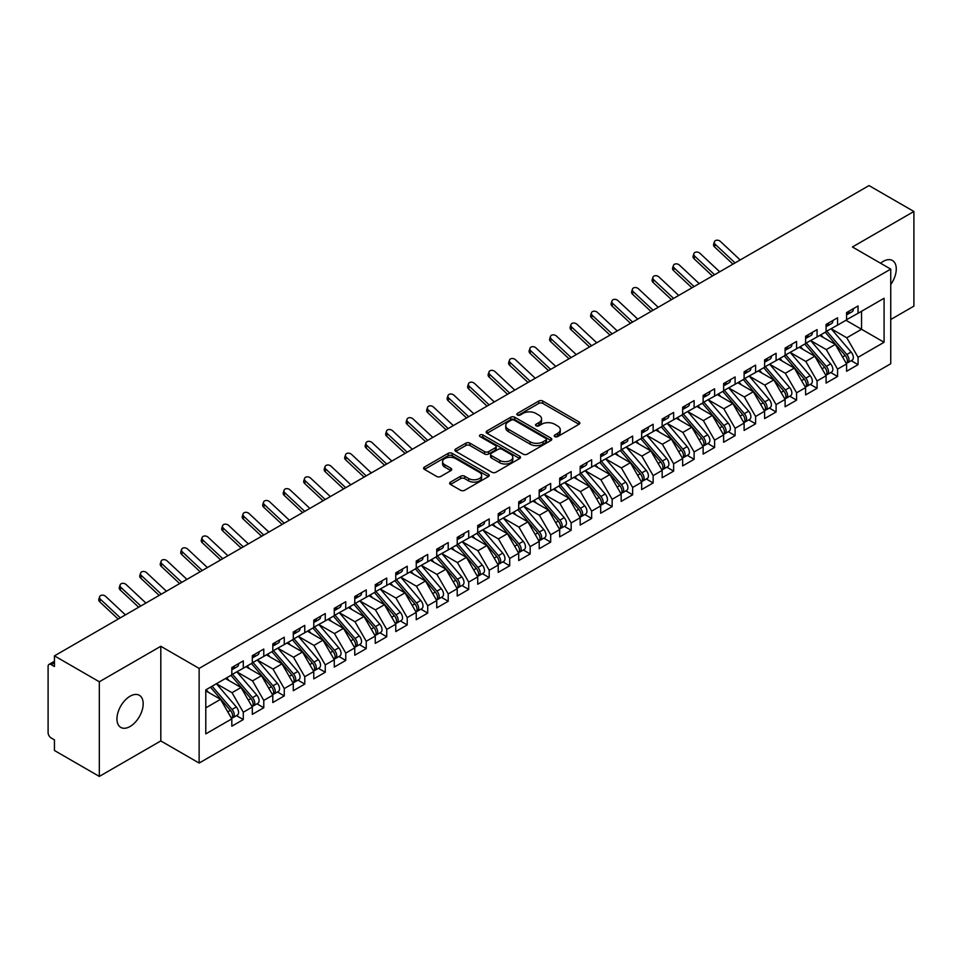 <?xml version="1.0" encoding="UTF-8"?>
<svg xmlns="http://www.w3.org/2000/svg" width="962" height="962" viewBox="0 0 962 962"><rect width="100%" height="100%" fill="white"/><g stroke="black" fill="none" stroke-linecap="round" stroke-linejoin="round"><path stroke-width="1.44" d="M554.833 436.604A1.996 1.154 0 0 0 557.647 436.604L579.016 424.266A2.85 1.647 0 0 0 579.845 423.112A2.85 1.647 0 0 0 579.016 421.945L542.808 401.046A2.85 1.647 0 0 0 538.792 401.046L517.412 413.383A1.996 1.154 0 0 0 516.834 414.189A1.996 1.154 0 0 0 517.412 415.007A1.996 1.154 0 0 0 520.238 415.007L523.003 413.407A9.103 5.255 0 0 1 535.87 413.407L538.888 415.151A9.103 5.255 0 0 1 541.558 418.867A9.103 5.255 0 0 1 538.888 422.583L536.123 424.182A1.996 1.154 0 0 0 535.545 425A1.996 1.154 0 0 0 536.123 425.805A1.996 1.154 0 0 0 538.936 425.805L541.702 424.206A9.103 5.255 0 0 1 554.581 424.206L557.599 425.95A9.103 5.255 0 0 1 560.257 429.665A9.103 5.255 0 0 1 557.599 433.381L554.833 434.98A1.996 1.154 0 0 0 554.244 435.798A1.996 1.154 0 0 0 554.833 436.604L554.833 434.98M130.074 726.49A18.543 10.714 120 0 0 142.184 710.148A18.543 10.714 120 0 0 139.346 695.285A18.543 10.714 120 0 0 130.074 696.211A18.543 10.714 120 0 0 117.953 712.553A18.543 10.714 120 0 0 120.791 727.416A18.543 10.714 120 0 0 130.074 726.49M890.74 284.536A18.543 10.714 120 0 0 892.435 260.498A18.543 10.714 120 0 0 883.164 261.411A18.543 10.714 120 0 0 880.555 263.227M450.481 482.106A2.85 1.647 0 0 0 449.651 483.261A2.85 1.647 0 0 0 450.481 484.427L460.642 490.283A2.85 1.647 0 0 0 464.67 490.283L488.407 476.587A2.85 1.647 0 0 0 489.237 475.42A2.85 1.647 0 0 0 488.407 474.266L452.2 453.355A2.85 1.647 0 0 0 448.172 453.355L424.434 467.063A2.85 1.647 0 0 0 423.605 468.229A2.85 1.647 0 0 0 424.434 469.384L436.712 476.467A2.85 1.647 0 0 0 440.728 476.467L450.889 470.61A2.85 1.647 0 0 0 451.719 469.444A2.85 1.647 0 0 0 450.889 468.278L444.805 464.766A7.612 4.389 0 0 1 442.58 461.664A7.612 4.389 0 0 1 447.27 457.599A7.612 4.389 0 0 1 455.567 458.561L479.401 472.318A7.612 4.389 0 0 1 481.625 475.42A7.612 4.389 0 0 1 476.936 479.485A7.612 4.389 0 0 1 468.638 478.535L464.67 476.238A2.85 1.647 0 0 0 460.642 476.238L450.481 482.106L450.481 484.427M890.74 319.504L913.9 306.132L913.9 211.484L869.023 185.582L54.449 655.868L54.449 666.51L51.178 664.622A4.353 2.513 -120 0 0 49.002 664.405A4.353 2.513 -120 0 0 48.1 666.389L48.1 732.647A4.353 2.513 -120 0 0 51.178 737.974L54.449 739.862L54.449 750.516L99.326 776.418L160.81 740.932L199.134 763.058L199.134 668.41L160.81 646.284L99.326 681.769L54.449 655.868M913.9 211.484L852.428 246.981L890.74 269.107L199.134 668.41M523.196 454.172A2.85 1.647 0 0 0 527.224 454.172L550.961 440.464A2.85 1.647 0 0 0 551.791 439.309A2.85 1.647 0 0 0 550.961 438.143L514.754 417.243A2.85 1.647 0 0 0 510.726 417.243L486.988 430.952A2.85 1.647 0 0 0 486.159 432.106A2.85 1.647 0 0 0 486.988 433.273L523.196 454.172M480.856 437.037A1.996 1.154 0 0 1 482.876 437.325L482.876 434.956L519.684 456.204A2.85 1.647 0 0 1 520.514 457.371A2.85 1.647 0 0 1 519.684 458.525L495.947 472.234A2.85 1.647 0 0 1 491.919 472.234L455.711 451.322L455.711 449.001A2.85 1.647 0 0 0 454.882 450.168A2.85 1.647 0 0 0 455.711 451.322M455.711 449.001L465.873 443.145A2.85 1.647 0 0 1 469.901 443.145L484.583 451.623A2.85 1.647 0 0 0 488.6 451.623L495.346 447.727A2.85 1.647 0 0 0 496.176 446.56A2.85 1.647 0 0 0 495.346 445.406L480.05 436.58A1.996 1.154 0 0 1 479.473 435.762A1.996 1.154 0 0 1 480.699 434.704A1.996 1.154 0 0 1 482.876 434.956M199.134 763.058L890.74 363.756L890.74 269.107M845.971 320.274L884.078 342.28L884.078 298.268L858.056 313.299L858.056 305.952L846.584 312.578L846.584 319.913L837.565 325.12L837.565 317.785L826.093 324.41L826.093 331.746L817.075 336.953L817.075 329.617L805.603 336.243L805.603 343.578L796.584 348.785L796.584 341.45L785.1 348.076L785.1 355.411L776.093 360.618L776.093 353.282L764.61 359.908L764.61 367.243L755.603 372.45L755.603 365.115L744.119 371.741L744.119 379.076L735.1 384.283L735.1 376.948L723.628 383.573L723.628 390.909L714.61 396.116L714.61 388.78L703.138 395.406L703.138 402.741L694.119 407.948L694.119 400.613L682.647 407.227L682.647 414.574L673.628 419.769L673.628 412.433L662.157 419.059L662.157 426.394L653.138 431.601L653.138 424.266L641.654 430.892L641.654 438.227L632.647 443.434L632.647 436.099L621.163 442.724L621.163 450.06L612.157 455.267L612.157 447.931L600.673 454.557L600.673 461.892L591.654 467.099L591.654 459.764L580.182 466.39L580.182 473.725L571.163 478.932L571.163 471.596L559.692 478.222L559.692 485.557L550.673 490.764L550.673 483.429L539.201 490.055L539.201 497.39L530.182 502.597L530.182 495.262L518.71 501.887L518.71 509.223L509.692 514.417L509.692 507.082L498.208 513.708L498.208 521.043L489.201 526.25L489.201 518.915L477.717 525.541L477.717 532.876L468.71 538.083L468.71 530.747L457.227 537.373L457.227 544.708L448.208 549.915L448.208 542.58L436.736 549.206L436.736 556.541L427.717 561.748L427.717 554.413L416.245 561.038L416.245 568.374L407.227 573.58L407.227 566.245L395.755 572.871L395.755 580.206L386.736 585.413L386.736 578.078L375.264 584.704L375.264 592.039L366.245 597.246L366.245 589.91L354.762 596.536L354.762 603.871L345.755 609.066L345.755 601.731L334.271 608.357L334.271 615.692L325.264 620.899L325.264 613.564L313.78 620.189L313.78 627.525L304.762 632.731L304.762 625.396L293.29 632.022L293.29 639.357L284.271 644.564L284.271 637.229L272.799 643.855L272.799 651.19L263.78 656.397L263.78 649.061L252.309 655.687L252.309 663.022L243.29 668.229L243.29 660.894L231.818 667.52L231.818 674.855L205.784 689.874L205.784 733.886L231.818 718.867L220.538 699.338L205.784 690.824M884.078 342.28L858.056 357.311L846.788 337.782L831.216 328.788M851.25 360.714L858.056 364.646L858.056 357.311M858.056 364.646L846.584 371.272L846.584 363.937L837.565 369.131L826.298 349.615L810.726 340.62M830.759 372.534L837.565 376.467L837.565 369.131M837.565 376.467L826.093 383.092L826.093 375.757L817.075 380.964L805.807 361.447L790.223 352.453L810.124 375.685L805.819 378.174A5.796 3.343 60 0 1 808.056 383.682A5.796 3.343 60 0 1 806.853 386.339A5.796 3.343 60 0 1 805.915 386.604M810.269 384.367L817.075 388.299L817.075 380.964M817.075 388.299L805.603 394.925L805.603 387.59L796.584 392.797L785.317 373.28L769.732 364.285L789.634 387.518L785.329 390.007A5.796 3.343 60 0 1 787.565 395.514A5.796 3.343 60 0 1 786.363 398.172A5.796 3.343 60 0 1 785.425 398.436M789.766 396.2L796.584 400.132L796.584 392.797M796.584 400.132L785.1 406.758L785.1 399.422L776.093 404.629L764.814 385.113L749.242 376.118L769.143 399.35L764.838 401.839A5.796 3.343 60 0 1 767.075 407.347A5.796 3.343 60 0 1 765.872 410.004A5.796 3.343 60 0 1 764.934 410.269M769.275 408.032L776.093 411.964L776.093 404.629M776.093 411.964L764.61 418.59L764.61 411.255L755.603 416.462L744.323 396.945L728.751 387.951M748.785 419.865L755.603 423.797L755.603 416.462M755.603 423.797L744.119 430.423L744.119 423.088L735.1 428.294L723.833 408.766L708.26 399.783M728.294 431.697L735.1 435.63L735.1 428.294M735.1 435.63L723.628 442.255L723.628 434.92L714.61 440.127L703.342 420.598L687.77 411.616L707.659 434.848L703.354 437.325A5.796 3.343 60 0 1 705.591 442.845A5.796 3.343 60 0 1 704.4 445.49A5.796 3.343 60 0 1 703.462 445.767M707.804 443.53L714.61 447.462L714.61 440.127M714.61 447.462L703.138 454.088L703.138 446.753L694.119 451.96L682.852 432.431L667.279 423.436L687.169 446.681L682.864 449.158A5.796 3.343 60 0 1 685.1 454.665A5.796 3.343 60 0 1 683.898 457.323A5.796 3.343 60 0 1 682.96 457.587M687.313 455.363L694.119 459.295L694.119 451.96M694.119 459.295L682.647 465.921L682.647 458.585L673.628 463.78L662.361 444.264L646.777 435.269M666.822 467.183L673.628 471.115L673.628 463.78M673.628 471.115L662.157 477.741L662.157 470.406L653.138 475.613L641.87 456.096L626.286 447.102L646.187 470.346L641.882 472.823A5.796 3.343 60 0 1 644.119 478.33A5.796 3.343 60 0 1 642.917 480.988A5.796 3.343 60 0 1 641.979 481.253M646.32 479.016L653.138 482.948L653.138 475.613M653.138 482.948L641.654 489.574L641.654 482.239L632.647 487.445L621.368 467.929L605.795 458.934M625.829 490.848L632.647 494.781L632.647 487.445M632.647 494.781L621.163 501.406L621.163 494.071L612.157 499.278L600.877 479.761L585.305 470.767M605.338 502.681L612.157 506.613L612.157 499.278M612.157 506.613L600.673 513.239L600.673 505.904L591.654 511.111L580.387 491.594L564.814 482.599L584.704 505.832L580.399 508.321A5.796 3.343 60 0 1 582.647 513.828A5.796 3.343 60 0 1 581.445 516.486A5.796 3.343 60 0 1 580.507 516.75M584.848 514.514L591.654 518.446L591.654 511.111M591.654 518.446L580.182 525.072L580.182 517.736L571.163 522.943L559.896 503.415L544.324 494.432M564.357 526.346L571.163 530.278L571.163 522.943M571.163 530.278L559.692 536.904L559.692 529.569L550.673 534.776L539.405 515.247L523.833 506.265L543.722 529.497L539.417 531.986A5.796 3.343 60 0 1 541.654 537.493A5.796 3.343 60 0 1 540.452 540.139A5.796 3.343 60 0 1 539.514 540.416M543.867 538.179L550.673 542.111L550.673 534.776M550.673 542.111L539.201 548.737L539.201 541.402L530.182 546.608L518.915 527.08L503.33 518.085L523.232 541.329L518.927 543.807A5.796 3.343 60 0 1 521.163 549.314A5.796 3.343 60 0 1 519.961 551.972A5.796 3.343 60 0 1 519.023 552.236M523.376 550.011L530.182 553.944L530.182 546.608M530.182 553.944L518.71 560.569L518.71 553.234L509.692 558.441L498.424 538.912L482.84 529.918M502.873 561.832L509.692 565.776L509.692 558.441M509.692 565.776L498.208 572.39L498.208 565.055L489.201 570.262L477.922 550.745L462.349 541.75M482.383 573.665L489.201 577.597L489.201 570.262M489.201 577.597L477.717 584.223L477.717 576.887L468.71 582.094L457.431 562.578L441.859 553.583L461.748 576.815L457.455 579.304A5.796 3.343 60 0 1 459.692 584.812A5.796 3.343 60 0 1 458.489 587.469A5.796 3.343 60 0 1 457.551 587.734M461.892 585.497L468.71 589.429L468.71 582.094M468.71 589.429L457.227 596.055L457.227 588.72L448.208 593.927L436.94 574.41L421.368 565.415L441.257 588.648L436.952 591.137A5.796 3.343 60 0 1 439.201 596.644A5.796 3.343 60 0 1 437.999 599.302A5.796 3.343 60 0 1 437.061 599.567M441.402 597.33L448.208 601.262L448.208 593.927M448.208 601.262L436.736 607.888L436.736 600.553L427.717 605.759L416.45 586.243L400.877 577.248L420.767 600.48L416.462 602.97A5.796 3.343 60 0 1 418.698 608.477A5.796 3.343 60 0 1 417.508 611.135A5.796 3.343 60 0 1 416.57 611.399M420.911 609.162L427.717 613.095L427.717 605.759M427.717 613.095L416.245 619.72L416.245 612.385L407.227 617.592L395.959 598.063L380.387 589.081M400.42 620.995L407.227 624.927L407.227 617.592M407.227 624.927L395.755 631.553L395.755 624.218L386.736 629.425L375.469 609.896L359.884 600.913M379.93 632.828L386.736 636.76L386.736 629.425M386.736 636.76L375.264 643.386L375.264 636.05L366.245 641.257L354.978 621.729L339.394 612.734M359.427 644.66L366.245 648.592L366.245 641.257M366.245 648.592L354.762 655.218L354.762 647.883L345.755 653.09L334.475 633.561L318.903 624.566L338.804 647.811L334.499 650.288A5.796 3.343 60 0 1 336.736 655.795A5.796 3.343 60 0 1 335.534 658.453A5.796 3.343 60 0 1 334.596 658.717M338.937 656.493L345.755 660.425L345.755 653.09M345.755 660.425L334.271 667.051L334.271 659.704L325.264 664.91L313.985 645.394L298.412 636.399L318.302 659.643L314.009 662.121A5.796 3.343 60 0 1 316.245 667.628A5.796 3.343 60 0 1 315.043 670.286A5.796 3.343 60 0 1 314.105 670.55M318.446 668.313L325.264 672.246L325.264 664.91M325.264 672.246L313.78 678.871L313.78 671.536L304.762 676.743L293.494 657.226L277.922 648.232M297.955 680.146L304.762 684.078L304.762 676.743M304.762 684.078L293.29 690.704L293.29 683.369L284.271 688.576L273.004 669.059L257.431 660.064M277.465 691.979L284.271 695.911L284.271 688.576M284.271 695.911L272.799 702.537L272.799 695.201L263.78 700.408L252.513 680.892L236.941 671.897M256.974 703.811L263.78 707.743L263.78 700.408M263.78 707.743L252.309 714.369L252.309 707.034L243.29 712.241L232.022 692.712L216.438 683.729M236.484 715.644L243.29 719.576L243.29 712.241M243.29 719.576L231.818 726.202L231.818 718.867M231.818 674.615L243.29 668.229M205.784 707.864L220.538 699.338M252.309 662.782L263.78 656.397M232.022 692.712L241.029 687.517L225.457 678.523M252.309 707.034L241.029 687.517M272.799 650.949L284.271 644.564M252.513 680.892L261.532 675.685L245.947 666.69M272.799 695.201L261.532 675.685M293.29 639.129L304.762 632.731M273.004 669.059L282.022 663.852L266.45 654.857M293.29 683.369L282.022 663.852M313.78 627.296L325.264 620.899M293.494 657.226L302.513 652.02L286.941 643.025M313.78 671.536L302.513 652.02M334.271 615.464L345.755 609.066M313.985 645.394L323.004 640.187L307.431 631.192M334.271 659.704L323.004 640.187M354.762 603.631L366.245 597.246M334.475 633.561L343.494 628.354L327.922 619.36M354.762 647.883L343.494 628.354M375.264 591.798L386.736 585.413M354.978 621.729L363.985 616.522L348.412 607.539M375.264 636.05L363.985 616.522M395.755 579.966L407.227 573.58M375.469 609.896L384.475 604.689L368.903 595.706M395.755 624.218L384.475 604.689M416.245 568.133L427.717 561.748M395.959 598.063L404.978 592.869L389.394 583.874M416.245 612.385L404.978 592.869M436.736 556.301L448.208 549.915M416.45 586.243L425.469 581.036L409.896 572.041M436.736 600.553L425.469 581.036M457.227 544.468L468.71 538.083M436.94 574.41L445.959 569.203L430.387 560.209M457.227 588.72L445.959 569.203M477.717 532.647L489.201 526.25M457.431 562.578L466.45 557.371L450.877 548.376M477.717 576.887L466.45 557.371M498.208 520.815L509.692 514.417M477.922 550.745L486.94 545.538L471.368 536.543M498.208 565.055L486.94 545.538M518.71 508.982L530.182 502.597M498.424 538.912L507.431 533.706L491.859 524.711M518.71 553.234L507.431 533.706M539.201 497.15L550.673 490.764M518.915 527.08L527.922 521.873L512.349 512.89M539.201 541.402L527.922 521.873M559.692 485.317L571.163 478.932M539.405 515.247L548.424 510.04L532.84 501.058M559.692 529.569L548.424 510.04M580.182 473.484L591.654 467.099M559.896 503.415L568.915 498.22L553.342 489.225M580.182 517.736L568.915 498.22M600.673 461.652L612.157 455.267M580.387 491.594L589.405 486.387L573.833 477.392M600.673 505.904L589.405 486.387M621.163 449.819L632.647 443.434M600.877 479.761L609.896 474.555L594.324 465.56M621.163 494.071L609.896 474.555M641.654 437.999L653.138 431.601M621.368 467.929L630.387 462.722L614.814 453.727M641.654 482.239L630.387 462.722M662.157 426.166L673.628 419.769M641.87 456.096L650.877 450.889L635.305 441.895M662.157 470.406L650.877 450.889M682.647 414.333L694.119 407.948M662.361 444.264L671.368 439.057L655.795 430.062M682.647 458.585L671.368 439.057M703.138 402.501L714.61 396.116M682.852 432.431L691.87 427.224L676.286 418.242M703.138 446.753L691.87 427.224M723.628 390.668L735.1 384.283M703.342 420.598L712.361 415.392L696.789 406.409M723.628 434.92L712.361 415.392M744.119 378.836L755.603 372.45M723.833 408.766L732.852 403.571L717.279 394.576M744.119 423.088L732.852 403.571M764.61 367.003L776.093 360.618M744.323 396.945L753.342 391.738L737.77 382.744M764.61 411.255L753.342 391.738M785.1 355.17L796.584 348.785M764.814 385.113L773.833 379.906L758.26 370.911M785.1 399.422L773.833 379.906M805.603 343.35L817.075 336.953M785.317 373.28L794.323 368.073L778.751 359.079M805.603 387.59L794.323 368.073M826.093 331.517L837.565 325.12M805.807 361.447L814.814 356.241L799.242 347.246M826.093 375.757L814.814 356.241M846.584 319.685L858.056 313.299M846.788 337.782L861.543 329.269L861.543 311.279L884.078 298.268M826.298 349.615L835.317 344.408L819.732 335.413M846.584 363.937L835.317 344.408M99.326 681.769L99.326 776.418M160.81 740.932L160.81 646.284M555.627 436.892L557.599 435.75A9.103 5.255 0 0 0 560.257 432.034L560.257 429.665M541.558 418.867L541.558 421.236A9.103 5.255 0 0 1 538.888 424.951L536.916 426.094M578.98 424.29L542.808 403.415A2.85 1.647 0 0 0 538.792 403.415L518.217 415.283M550.925 440.488L514.754 419.612A2.85 1.647 0 0 0 510.726 419.612L487.037 433.297M545.935 440.115A1.996 1.154 0 0 0 546.512 439.309A1.996 1.154 0 0 0 545.935 438.492L514.153 420.141A1.996 1.154 0 0 0 511.327 420.141L508.417 421.825A9.103 5.255 0 0 0 505.747 425.541A9.103 5.255 0 0 0 508.417 429.268L530.134 441.811A9.103 5.255 0 0 0 543.013 441.811L545.935 440.115L545.935 442.484A1.996 1.154 0 0 0 546.512 441.678L546.512 439.309M505.747 425.541L505.747 427.91A9.103 5.255 0 0 0 508.417 431.625L508.417 429.268M545.935 442.484L543.013 444.167A9.103 5.255 0 0 1 530.134 444.167L508.417 431.625M455.747 451.346L465.873 445.502L465.873 443.145M496.176 446.56L496.176 448.929A2.85 1.647 0 0 1 495.346 450.096L488.6 453.98A2.85 1.647 0 0 1 484.583 453.98L469.901 445.502A2.85 1.647 0 0 0 465.873 445.502M482.876 437.325L519.636 458.549M499.819 460.413A7.612 4.389 0 0 0 508.104 461.363A7.612 4.389 0 0 0 512.806 457.311A7.612 4.389 0 0 0 510.582 454.196L502.176 449.35A2.85 1.647 0 0 0 498.16 449.35L491.414 453.246A2.85 1.647 0 0 0 490.584 454.401A2.85 1.647 0 0 0 491.414 455.567L499.819 460.413L499.819 462.782A7.612 4.389 0 0 0 508.104 463.732A7.612 4.389 0 0 0 512.806 459.68L512.806 457.311M490.584 454.401L490.584 456.77A2.85 1.647 0 0 0 491.414 457.936L491.414 455.567M499.819 462.782L491.414 457.936M481.625 475.42L481.625 477.789A7.612 4.389 0 0 1 476.936 481.854A7.612 4.389 0 0 1 468.638 480.892L464.67 478.607A2.85 1.647 0 0 0 460.642 478.607L450.529 484.451M442.58 461.664L442.58 464.033A7.612 4.389 0 0 0 444.805 467.135L444.805 464.766M450.889 468.278L450.889 470.61L444.805 467.135M488.359 476.611L452.2 455.723A2.85 1.647 0 0 0 448.172 455.723L424.47 469.408M826.887 331.289L846.8 354.509A5.796 3.343 60 0 1 849.037 360.016A5.796 3.343 60 0 1 847.847 362.674L852.14 360.185A5.796 3.343 -120 0 0 853.342 357.539A5.796 3.343 -120 0 0 851.105 352.032L831.192 328.812M847.847 362.674A5.796 3.343 60 0 1 846.909 362.939M825.24 332.239L845.165 355.459A5.796 3.343 60 0 1 847.402 360.966A5.796 3.343 60 0 1 846.356 363.528M823.304 337.482L820.947 334.728M846.584 314.839A5.796 3.343 -120 0 0 847.402 312.47A5.796 3.343 -120 0 0 847.39 312.121M846.909 314.442A5.796 3.343 -120 0 0 847.847 314.177A5.796 3.343 -120 0 0 849.037 311.52A5.796 3.343 -120 0 0 849.025 311.171M853.33 308.682A5.796 3.343 60 0 1 853.342 309.042A5.796 3.343 60 0 1 852.14 311.688L847.847 314.177M740.199 259.956L720.406 241.438A3.62 2.621 17.6 0 0 716.906 240.199A3.62 2.621 17.6 0 0 714.393 241.823A3.62 2.621 17.6 0 0 715.283 244.396L714.501 246.885A3.62 2.621 -162.4 0 1 713.612 244.312L714.393 241.823M735.076 262.915L715.283 244.396M714.501 246.885L732.948 264.141M806.396 343.121L826.31 366.342A5.796 3.343 60 0 1 828.547 371.849A5.796 3.343 60 0 1 827.344 374.507L831.649 372.017A5.796 3.343 -120 0 0 832.851 369.372A5.796 3.343 -120 0 0 830.615 363.864L810.689 340.644M827.344 374.507A5.796 3.343 60 0 1 826.406 374.771M804.749 344.071L824.674 367.292A5.796 3.343 60 0 1 826.911 372.799A5.796 3.343 60 0 1 825.853 375.36M802.813 349.302L800.444 346.548M806.853 386.339L811.158 383.85A5.796 3.343 -120 0 0 812.361 381.205A5.796 3.343 -120 0 0 810.124 375.685M784.258 355.904L804.184 379.124A5.796 3.343 60 0 1 806.421 384.632A5.796 3.343 60 0 1 805.362 387.193M782.322 361.135L779.954 358.381M785.894 354.954L805.819 378.174M786.363 398.172L790.668 395.683A5.796 3.343 -120 0 0 791.87 393.025A5.796 3.343 -120 0 0 789.634 387.518M763.768 367.737L783.693 390.957A5.796 3.343 60 0 1 785.93 396.464A5.796 3.343 60 0 1 784.872 399.026M761.82 372.967L759.463 370.214M765.403 366.787L785.329 390.007M765.872 410.004L770.177 407.515A5.796 3.343 -120 0 0 771.38 404.858A5.796 3.343 -120 0 0 769.143 399.35M743.277 379.557L763.191 402.789A5.796 3.343 60 0 1 765.427 408.297A5.796 3.343 60 0 1 764.381 410.846M741.329 384.8L738.972 382.046M744.913 378.619L764.838 401.839M826.093 326.671A5.796 3.343 -120 0 0 826.911 324.302A5.796 3.343 -120 0 0 826.899 323.953M826.406 326.274A5.796 3.343 -120 0 0 827.344 326.01A5.796 3.343 -120 0 0 828.547 323.352A5.796 3.343 -120 0 0 828.535 323.004M832.839 320.514A5.796 3.343 60 0 1 832.851 320.875A5.796 3.343 60 0 1 831.649 323.521L827.344 326.01M719.708 271.789L699.915 253.271A3.62 2.621 17.6 0 0 696.416 252.032A3.62 2.621 17.6 0 0 693.903 253.655A3.62 2.621 17.6 0 0 694.792 256.229L694.011 258.718A3.62 2.621 -162.4 0 1 693.109 256.132L693.903 253.655M714.574 274.747L694.792 256.229M694.011 258.718L712.445 275.974M805.603 338.504A5.796 3.343 -120 0 0 806.421 336.135A5.796 3.343 -120 0 0 806.409 335.774M805.915 338.107A5.796 3.343 -120 0 0 806.853 337.842A5.796 3.343 -120 0 0 808.056 335.185A5.796 3.343 -120 0 0 808.044 334.836M812.349 332.347A5.796 3.343 60 0 1 812.361 332.696A5.796 3.343 60 0 1 811.158 335.353L806.853 337.842M699.206 283.622L679.425 265.103A3.62 2.621 17.6 0 0 675.925 263.865A3.62 2.621 17.6 0 0 673.412 265.488A3.62 2.621 17.6 0 0 674.302 268.061L673.508 270.55A3.62 2.621 -162.4 0 1 672.618 267.965L673.412 265.488M694.083 286.568L674.302 268.061M673.508 270.55L691.955 287.806M785.1 350.324A5.796 3.343 -120 0 0 785.93 347.967A5.796 3.343 -120 0 0 785.918 347.607M785.425 349.94A5.796 3.343 -120 0 0 786.363 349.675A5.796 3.343 -120 0 0 787.565 347.017A5.796 3.343 -120 0 0 787.553 346.669M791.858 344.18A5.796 3.343 60 0 1 791.87 344.528A5.796 3.343 60 0 1 790.668 347.186L786.363 349.675M678.715 295.442L658.934 276.936A3.62 2.621 17.6 0 0 655.435 275.697A3.62 2.621 17.6 0 0 652.921 277.321A3.62 2.621 17.6 0 0 653.811 279.894L653.018 282.371A3.62 2.621 -162.4 0 1 652.128 279.798L652.921 277.321M673.592 298.4L653.811 279.894M653.018 282.371L671.464 299.639M764.61 362.157A5.796 3.343 -120 0 0 765.427 359.8A5.796 3.343 -120 0 0 765.427 359.439M764.934 361.772A5.796 3.343 -120 0 0 765.872 361.508A5.796 3.343 -120 0 0 767.075 358.85A5.796 3.343 -120 0 0 767.063 358.489M771.368 356.012A5.796 3.343 60 0 1 771.38 356.361A5.796 3.343 60 0 1 770.177 359.018L765.872 361.508M658.224 307.275L638.443 288.768A3.62 2.621 17.6 0 0 634.944 287.53A3.62 2.621 17.6 0 0 632.431 289.153A3.62 2.621 17.6 0 0 633.321 291.726L632.527 294.204A3.62 2.621 -162.4 0 1 631.637 291.63L632.431 289.153M653.102 310.233L633.321 291.726M632.527 294.204L650.973 311.46M724.422 390.452L744.347 413.672A5.796 3.343 60 0 1 746.584 419.179A5.796 3.343 60 0 1 745.382 421.825L749.687 419.348A5.796 3.343 -120 0 0 750.889 416.69A5.796 3.343 -120 0 0 748.64 411.183L728.727 387.963M745.382 421.825A5.796 3.343 60 0 1 744.444 422.102M722.787 391.39L742.7 414.61A5.796 3.343 60 0 1 744.937 420.129A5.796 3.343 60 0 1 743.891 422.679M720.839 396.633L718.482 393.879M744.119 373.99A5.796 3.343 -120 0 0 744.937 371.621A5.796 3.343 -120 0 0 744.925 371.272M744.444 373.605A5.796 3.343 -120 0 0 745.382 373.328A5.796 3.343 -120 0 0 746.584 370.683A5.796 3.343 -120 0 0 746.572 370.322M750.877 367.845A5.796 3.343 60 0 1 750.889 368.193A5.796 3.343 60 0 1 749.687 370.851L745.382 373.328M637.734 319.107L617.953 300.601A3.62 2.621 17.6 0 0 614.453 299.362A3.62 2.621 17.6 0 0 611.94 300.974A3.62 2.621 17.6 0 0 612.83 303.559L612.036 306.036A3.62 2.621 -162.4 0 1 611.147 303.463L611.94 300.974M632.611 322.066L612.83 303.559M612.036 306.036L630.483 323.292M703.931 402.284L723.845 425.505A5.796 3.343 60 0 1 726.094 431.012A5.796 3.343 60 0 1 724.891 433.658L729.196 431.18A5.796 3.343 -120 0 0 730.386 428.523A5.796 3.343 -120 0 0 728.15 423.015L708.236 399.795M724.891 433.658A5.796 3.343 60 0 1 723.953 433.934M702.296 403.222L722.209 426.443A5.796 3.343 60 0 1 724.446 431.95A5.796 3.343 60 0 1 723.4 434.511M700.348 408.465L697.991 405.711M704.4 445.49L708.693 443.013A5.796 3.343 -120 0 0 709.896 440.355A5.796 3.343 -120 0 0 707.659 434.848M681.793 415.055L701.719 438.275A5.796 3.343 60 0 1 703.956 443.783A5.796 3.343 60 0 1 702.909 446.344M679.857 420.298L677.501 417.544M683.441 414.105L703.354 437.325M683.898 457.323L688.203 454.846A5.796 3.343 -120 0 0 689.405 452.188A5.796 3.343 -120 0 0 687.169 446.681M661.303 426.887L681.228 450.108A5.796 3.343 60 0 1 683.465 455.615A5.796 3.343 60 0 1 682.407 458.177M659.367 432.13L656.998 429.377M662.95 425.938L682.864 449.158M642.448 437.77L662.373 460.99A5.796 3.343 60 0 1 664.61 466.498A5.796 3.343 60 0 1 663.407 469.155L667.712 466.666A5.796 3.343 -120 0 0 668.915 464.021A5.796 3.343 -120 0 0 666.678 458.513L646.753 435.293M663.407 469.155A5.796 3.343 60 0 1 662.469 469.42M640.812 438.72L660.738 461.94A5.796 3.343 60 0 1 662.974 467.448A5.796 3.343 60 0 1 661.916 470.009M638.876 443.951L636.507 441.197M723.628 385.822A5.796 3.343 -120 0 0 724.446 383.453A5.796 3.343 -120 0 0 724.434 383.104M723.953 385.437A5.796 3.343 -120 0 0 724.891 385.161A5.796 3.343 -120 0 0 726.094 382.515A5.796 3.343 -120 0 0 726.082 382.154M730.374 379.677A5.796 3.343 60 0 1 730.386 380.026A5.796 3.343 60 0 1 729.196 382.684L724.891 385.161M617.243 330.94L597.45 312.434A3.62 2.621 17.6 0 0 593.951 311.195A3.62 2.621 17.6 0 0 591.438 312.806A3.62 2.621 17.6 0 0 592.327 315.392L591.546 317.869A3.62 2.621 -162.4 0 1 590.656 315.295L591.438 312.806M612.121 333.898L592.327 315.392M591.546 317.869L609.992 335.125M703.138 397.655A5.796 3.343 -120 0 0 703.956 395.286A5.796 3.343 -120 0 0 703.943 394.937M703.462 397.258A5.796 3.343 -120 0 0 704.4 396.993A5.796 3.343 -120 0 0 705.591 394.336A5.796 3.343 -120 0 0 705.579 393.987M709.884 391.498A5.796 3.343 60 0 1 709.896 391.859A5.796 3.343 60 0 1 708.693 394.516L704.4 396.993M596.753 342.773L576.959 324.266A3.62 2.621 17.6 0 0 573.46 323.028A3.62 2.621 17.6 0 0 570.947 324.639A3.62 2.621 17.6 0 0 571.837 327.224L571.055 329.701A3.62 2.621 -162.4 0 1 570.165 327.128L570.947 324.639M591.63 345.731L571.837 327.224M571.055 329.701L589.502 346.957M682.647 409.487A5.796 3.343 -120 0 0 683.465 407.118A5.796 3.343 -120 0 0 683.453 406.77M682.96 409.09A5.796 3.343 -120 0 0 683.898 408.826A5.796 3.343 -120 0 0 685.1 406.168A5.796 3.343 -120 0 0 685.088 405.82M689.393 403.331A5.796 3.343 60 0 1 689.405 403.691A5.796 3.343 60 0 1 688.203 406.337L683.898 408.826M576.262 354.605L556.469 336.087A3.62 2.621 17.6 0 0 552.97 334.86A3.62 2.621 17.6 0 0 550.456 336.472A3.62 2.621 17.6 0 0 551.346 339.045L550.565 341.534A3.62 2.621 -162.4 0 1 549.663 338.961L550.456 336.472M571.127 357.563L551.346 339.045M550.565 341.534L568.999 358.79M662.157 421.32A5.796 3.343 -120 0 0 662.974 418.951A5.796 3.343 -120 0 0 662.962 418.602M662.469 420.923A5.796 3.343 -120 0 0 663.407 420.659A5.796 3.343 -120 0 0 664.61 418.001A5.796 3.343 -120 0 0 664.598 417.652M668.903 415.163A5.796 3.343 60 0 1 668.915 415.524A5.796 3.343 60 0 1 667.712 418.169L663.407 420.659M555.759 366.438L535.978 347.919A3.62 2.621 17.6 0 0 532.479 346.681A3.62 2.621 17.6 0 0 529.966 348.304A3.62 2.621 17.6 0 0 530.856 350.877L530.062 353.367A3.62 2.621 -162.4 0 1 529.172 350.781L529.966 348.304M550.637 369.396L530.856 350.877M530.062 353.367L548.508 370.623M642.917 480.988L647.222 478.499A5.796 3.343 -120 0 0 648.424 475.853A5.796 3.343 -120 0 0 646.187 470.346M620.322 450.553L640.247 473.773A5.796 3.343 60 0 1 642.484 479.28A5.796 3.343 60 0 1 641.426 481.842M618.374 455.784L616.017 453.03M621.957 449.603L641.882 472.823M601.466 461.435L621.392 484.656A5.796 3.343 60 0 1 623.629 490.163A5.796 3.343 60 0 1 622.426 492.821L626.731 490.331A5.796 3.343 -120 0 0 627.933 487.674A5.796 3.343 -120 0 0 625.697 482.166L605.771 458.946M622.426 492.821A5.796 3.343 60 0 1 621.488 493.085M599.831 462.385L619.744 485.606A5.796 3.343 60 0 1 621.981 491.113A5.796 3.343 60 0 1 620.935 493.674M597.883 467.616L595.526 464.862M580.976 473.268L600.901 496.488A5.796 3.343 60 0 1 603.138 501.996A5.796 3.343 60 0 1 601.935 504.653L606.24 502.164A5.796 3.343 -120 0 0 607.443 499.506A5.796 3.343 -120 0 0 605.194 493.999L585.281 470.779M601.935 504.653A5.796 3.343 60 0 1 600.997 504.918M579.34 474.218L599.254 497.438A5.796 3.343 60 0 1 601.49 502.946A5.796 3.343 60 0 1 600.444 505.507M577.392 479.449L575.035 476.695M581.445 516.486L585.75 513.997A5.796 3.343 -120 0 0 586.94 511.339A5.796 3.343 -120 0 0 584.704 505.832M558.85 486.038L578.763 509.259A5.796 3.343 60 0 1 581 514.778A5.796 3.343 60 0 1 579.954 517.328M556.902 491.281L554.545 488.528M560.485 485.101L580.399 508.321M539.995 496.933L559.908 520.153A5.796 3.343 60 0 1 562.145 525.661A5.796 3.343 60 0 1 560.954 528.306L565.247 525.829A5.796 3.343 -120 0 0 566.45 523.172A5.796 3.343 -120 0 0 564.213 517.664L544.3 494.444M560.954 528.306A5.796 3.343 60 0 1 560.016 528.583M538.347 497.871L558.273 521.091A5.796 3.343 60 0 1 560.509 526.599A5.796 3.343 60 0 1 559.463 529.16M536.411 503.114L534.054 500.36M641.654 433.153A5.796 3.343 -120 0 0 642.484 430.784A5.796 3.343 -120 0 0 642.472 430.423M641.979 432.756A5.796 3.343 -120 0 0 642.917 432.491A5.796 3.343 -120 0 0 644.119 429.834A5.796 3.343 -120 0 0 644.107 429.485M648.412 426.996A5.796 3.343 60 0 1 648.424 427.356A5.796 3.343 60 0 1 647.222 430.002L642.917 432.491M535.269 378.27L515.488 359.752A3.62 2.621 17.6 0 0 511.988 358.513A3.62 2.621 17.6 0 0 509.475 360.137A3.62 2.621 17.6 0 0 510.365 362.71L509.571 365.199A3.62 2.621 -162.4 0 1 508.682 362.614L509.475 360.137M530.146 381.229L510.365 362.71M509.571 365.199L528.018 382.455M621.163 444.973A5.796 3.343 -120 0 0 621.981 442.616A5.796 3.343 -120 0 0 621.981 442.255M621.488 444.588A5.796 3.343 -120 0 0 622.426 444.324A5.796 3.343 -120 0 0 623.629 441.666A5.796 3.343 -120 0 0 623.616 441.317M627.921 438.828A5.796 3.343 60 0 1 627.933 439.177A5.796 3.343 60 0 1 626.731 441.835L622.426 444.324M514.778 390.091L494.997 371.585A3.62 2.621 17.6 0 0 491.498 370.346A3.62 2.621 17.6 0 0 488.985 371.969A3.62 2.621 17.6 0 0 489.874 374.543L489.081 377.02A3.62 2.621 -162.4 0 1 488.191 374.446L488.985 371.969M509.656 393.049L489.874 374.543M489.081 377.02L507.527 394.288M600.673 456.806A5.796 3.343 -120 0 0 601.49 454.449A5.796 3.343 -120 0 0 601.478 454.088M600.997 456.421A5.796 3.343 -120 0 0 601.935 456.156A5.796 3.343 -120 0 0 603.138 453.499A5.796 3.343 -120 0 0 603.126 453.138M607.431 450.661A5.796 3.343 60 0 1 607.443 451.01A5.796 3.343 60 0 1 606.24 453.667L601.935 456.156M494.288 401.924L474.507 383.417A3.62 2.621 17.6 0 0 471.007 382.179A3.62 2.621 17.6 0 0 468.494 383.802A3.62 2.621 17.6 0 0 469.384 386.375L468.59 388.852A3.62 2.621 -162.4 0 1 467.7 386.279L468.494 383.802M489.165 404.882L469.384 386.375M468.59 388.852L487.037 406.108M580.182 468.638A5.796 3.343 -120 0 0 581 466.269A5.796 3.343 -120 0 0 580.988 465.921M580.507 468.253A5.796 3.343 -120 0 0 581.445 467.977A5.796 3.343 -120 0 0 582.647 465.331A5.796 3.343 -120 0 0 582.635 464.971M586.928 462.494A5.796 3.343 60 0 1 586.94 462.842A5.796 3.343 60 0 1 585.75 465.5L581.445 467.977M473.797 413.756L454.004 395.25A3.62 2.621 17.6 0 0 450.505 394.011A3.62 2.621 17.6 0 0 447.991 395.635A3.62 2.621 17.6 0 0 448.881 398.208L448.1 400.685A3.62 2.621 -162.4 0 1 447.21 398.112L447.991 395.635M468.674 416.714L448.881 398.208M448.1 400.685L466.546 417.941M559.692 480.471A5.796 3.343 -120 0 0 560.509 478.102A5.796 3.343 -120 0 0 560.497 477.753M560.016 480.086A5.796 3.343 -120 0 0 560.954 479.81A5.796 3.343 -120 0 0 562.145 477.164A5.796 3.343 -120 0 0 562.133 476.803M566.438 474.326A5.796 3.343 60 0 1 566.45 474.675A5.796 3.343 60 0 1 565.247 477.332L560.954 479.81M453.306 425.589L433.513 407.082A3.62 2.621 17.6 0 0 430.014 405.844A3.62 2.621 17.6 0 0 427.501 407.455A3.62 2.621 17.6 0 0 428.391 410.04L427.609 412.518A3.62 2.621 -162.4 0 1 426.719 409.944L427.501 407.455M448.184 428.547L428.391 410.04M427.609 412.518L446.055 429.773M540.452 540.139L544.757 537.662A5.796 3.343 -120 0 0 545.959 535.004A5.796 3.343 -120 0 0 543.722 529.497M517.857 509.704L537.782 532.924A5.796 3.343 60 0 1 540.019 538.431A5.796 3.343 60 0 1 538.96 540.993M515.921 514.947L513.552 512.193M519.504 508.754L539.417 531.986M539.201 492.303A5.796 3.343 -120 0 0 540.019 489.935A5.796 3.343 -120 0 0 540.007 489.586M539.514 491.907A5.796 3.343 -120 0 0 540.452 491.642A5.796 3.343 -120 0 0 541.654 488.997A5.796 3.343 -120 0 0 541.642 488.636M545.947 486.147A5.796 3.343 60 0 1 545.959 486.507A5.796 3.343 60 0 1 544.757 489.165L540.452 491.642M432.816 437.421L413.023 418.915A3.62 2.621 17.6 0 0 409.523 417.676A3.62 2.621 17.6 0 0 407.01 419.288A3.62 2.621 17.6 0 0 407.9 421.873L407.118 424.35A3.62 2.621 -162.4 0 1 406.217 421.777L407.01 419.288M427.681 440.38L407.9 421.873M407.118 424.35L425.553 441.606M519.961 551.972L524.266 549.494A5.796 3.343 -120 0 0 525.468 546.837A5.796 3.343 -120 0 0 523.232 541.329M497.366 521.536L517.291 544.757A5.796 3.343 60 0 1 519.528 550.264A5.796 3.343 60 0 1 518.47 552.825M495.43 526.779L493.061 524.025M499.001 520.586L518.927 543.807M518.71 504.136A5.796 3.343 -120 0 0 519.528 501.767A5.796 3.343 -120 0 0 519.516 501.418M519.023 503.739A5.796 3.343 -120 0 0 519.961 503.475A5.796 3.343 -120 0 0 521.163 500.817A5.796 3.343 -120 0 0 521.151 500.468M525.456 497.979A5.796 3.343 60 0 1 525.468 498.34A5.796 3.343 60 0 1 524.266 500.986L519.961 503.475M412.313 449.254L392.532 430.735A3.62 2.621 17.6 0 0 389.033 429.509A3.62 2.621 17.6 0 0 386.52 431.12A3.62 2.621 17.6 0 0 387.409 433.694L386.616 436.183A3.62 2.621 -162.4 0 1 385.726 433.609L386.52 431.12M407.191 452.212L387.409 433.694M386.616 436.183L405.062 453.439M478.511 532.419L498.436 555.639A5.796 3.343 60 0 1 500.673 561.147A5.796 3.343 60 0 1 499.47 563.804L503.775 561.315A5.796 3.343 -120 0 0 504.978 558.669A5.796 3.343 -120 0 0 502.741 553.162L482.816 529.942M499.47 563.804A5.796 3.343 60 0 1 498.532 564.069M476.875 533.369L496.801 556.589A5.796 3.343 60 0 1 499.037 562.097A5.796 3.343 60 0 1 497.979 564.658M474.939 538.6L472.57 535.858M498.208 515.969A5.796 3.343 -120 0 0 499.037 513.6A5.796 3.343 -120 0 0 499.025 513.251M498.532 515.572A5.796 3.343 -120 0 0 499.47 515.307A5.796 3.343 -120 0 0 500.673 512.65A5.796 3.343 -120 0 0 500.661 512.301M504.966 509.812A5.796 3.343 60 0 1 504.978 510.173A5.796 3.343 60 0 1 503.775 512.818L499.47 515.307M391.823 461.087L372.041 442.568A3.62 2.621 17.6 0 0 368.542 441.33A3.62 2.621 17.6 0 0 366.029 442.953A3.62 2.621 17.6 0 0 366.919 445.526L366.125 448.015A3.62 2.621 -162.4 0 1 365.235 445.43L366.029 442.953M386.7 464.045L366.919 445.526M366.125 448.015L384.572 465.271M458.02 544.251L477.946 567.472A5.796 3.343 60 0 1 480.182 572.979A5.796 3.343 60 0 1 478.98 575.637L483.285 573.148A5.796 3.343 -120 0 0 484.487 570.502A5.796 3.343 -120 0 0 482.251 564.995L462.325 541.762M478.98 575.637A5.796 3.343 60 0 1 478.042 575.901M456.385 545.201L476.298 568.422A5.796 3.343 60 0 1 478.547 573.929A5.796 3.343 60 0 1 477.489 576.491M454.437 550.432L452.08 547.679M477.717 527.801A5.796 3.343 -120 0 0 478.547 525.432A5.796 3.343 -120 0 0 478.535 525.072M478.042 527.404A5.796 3.343 -120 0 0 478.98 527.14A5.796 3.343 -120 0 0 480.182 524.482A5.796 3.343 -120 0 0 480.17 524.134M484.475 521.644A5.796 3.343 60 0 1 484.487 522.005A5.796 3.343 60 0 1 483.285 524.651L478.98 527.14M371.332 472.919L351.551 454.401A3.62 2.621 17.6 0 0 348.052 453.162A3.62 2.621 17.6 0 0 345.538 454.785A3.62 2.621 17.6 0 0 346.428 457.359L345.635 459.848A3.62 2.621 -162.4 0 1 344.745 457.263L345.538 454.785M366.209 475.877L346.428 457.359M345.635 459.848L364.081 477.104M458.489 587.469L462.794 584.98A5.796 3.343 -120 0 0 463.997 582.335A5.796 3.343 -120 0 0 461.748 576.815M435.894 557.034L455.808 580.254A5.796 3.343 60 0 1 458.044 585.762A5.796 3.343 60 0 1 456.998 588.323M433.946 562.265L431.589 559.511M437.53 556.084L457.455 579.304M457.227 539.634A5.796 3.343 -120 0 0 458.044 537.265A5.796 3.343 -120 0 0 458.032 536.904M457.551 539.237A5.796 3.343 -120 0 0 458.489 538.973A5.796 3.343 -120 0 0 459.692 536.315A5.796 3.343 -120 0 0 459.68 535.966M463.985 533.477A5.796 3.343 60 0 1 463.997 533.826A5.796 3.343 60 0 1 462.794 536.483L458.489 538.973M350.841 484.74L331.06 466.233A3.62 2.621 17.6 0 0 327.561 464.995A3.62 2.621 17.6 0 0 325.048 466.618A3.62 2.621 17.6 0 0 325.938 469.191L325.144 471.669A3.62 2.621 -162.4 0 1 324.254 469.095L325.048 466.618M345.719 487.698L325.938 469.191M325.144 471.669L343.59 488.936M437.999 599.302L442.304 596.813A5.796 3.343 -120 0 0 443.494 594.155A5.796 3.343 -120 0 0 441.257 588.648M415.404 568.867L435.317 592.087A5.796 3.343 60 0 1 437.554 597.594A5.796 3.343 60 0 1 436.507 600.156M413.456 574.098L411.099 571.344M417.039 567.917L436.952 591.137M436.736 551.454A5.796 3.343 -120 0 0 437.554 549.098A5.796 3.343 -120 0 0 437.542 548.737M437.061 551.07A5.796 3.343 -120 0 0 437.999 550.805A5.796 3.343 -120 0 0 439.201 548.148A5.796 3.343 -120 0 0 439.189 547.787M443.494 545.31A5.796 3.343 60 0 1 443.494 545.658A5.796 3.343 60 0 1 442.304 548.316L437.999 550.805M330.351 496.572L310.558 478.066A3.62 2.621 17.6 0 0 307.058 476.827A3.62 2.621 17.6 0 0 304.545 478.451A3.62 2.621 17.6 0 0 305.435 481.024L304.653 483.501A3.62 2.621 -162.4 0 1 303.764 480.928L304.545 478.451M325.228 499.531L305.435 481.024M304.653 483.501L323.1 500.757M417.508 611.135L421.801 608.645A5.796 3.343 -120 0 0 423.003 605.988A5.796 3.343 -120 0 0 420.767 600.48M394.901 580.687L414.826 603.908A5.796 3.343 60 0 1 417.063 609.427A5.796 3.343 60 0 1 416.017 611.976M392.965 585.93L390.608 583.176M396.548 579.749L416.462 602.97M416.245 563.287A5.796 3.343 -120 0 0 417.063 560.918A5.796 3.343 -120 0 0 417.051 560.569M416.57 562.902A5.796 3.343 -120 0 0 417.508 562.626A5.796 3.343 -120 0 0 418.698 559.98A5.796 3.343 -120 0 0 418.686 559.619M422.991 557.142A5.796 3.343 60 0 1 423.003 557.491A5.796 3.343 60 0 1 421.801 560.149L417.508 562.626M309.86 508.405L290.067 489.898A3.62 2.621 17.6 0 0 286.568 488.66A3.62 2.621 17.6 0 0 284.055 490.283A3.62 2.621 17.6 0 0 284.944 492.857L284.163 495.334A3.62 2.621 -162.4 0 1 283.273 492.76L284.055 490.283M304.738 511.363L284.944 492.857M284.163 495.334L302.609 512.59M376.058 591.582L395.971 614.802A5.796 3.343 60 0 1 398.208 620.31A5.796 3.343 60 0 1 397.005 622.955L401.31 620.478A5.796 3.343 -120 0 0 402.513 617.82A5.796 3.343 -120 0 0 400.276 612.313L380.351 589.093M397.005 622.955A5.796 3.343 60 0 1 396.067 623.232M374.41 592.52L394.336 615.74A5.796 3.343 60 0 1 396.572 621.248A5.796 3.343 60 0 1 395.514 623.809M372.474 597.763L370.105 595.009M395.755 575.12A5.796 3.343 -120 0 0 396.572 572.751A5.796 3.343 -120 0 0 396.56 572.402M396.067 574.735A5.796 3.343 -120 0 0 397.005 574.458A5.796 3.343 -120 0 0 398.208 571.813A5.796 3.343 -120 0 0 398.196 571.452M402.501 568.975A5.796 3.343 60 0 1 402.513 569.324A5.796 3.343 60 0 1 401.31 571.981L397.005 574.458M289.37 520.238L269.576 501.731A3.62 2.621 17.6 0 0 266.077 500.493A3.62 2.621 17.6 0 0 263.564 502.104A3.62 2.621 17.6 0 0 264.454 504.689L263.672 507.166A3.62 2.621 -162.4 0 1 262.77 504.593L263.564 502.104M284.247 523.196L264.454 504.689M263.672 507.166L282.106 524.422M355.555 603.402L375.481 626.635A5.796 3.343 60 0 1 377.717 632.142A5.796 3.343 60 0 1 376.515 634.788L380.82 632.311A5.796 3.343 -120 0 0 382.022 629.653A5.796 3.343 -120 0 0 379.786 624.146L359.86 600.925M376.515 634.788A5.796 3.343 60 0 1 375.577 635.064M353.92 604.352L373.845 627.573A5.796 3.343 60 0 1 376.082 633.08A5.796 3.343 60 0 1 375.024 635.641M351.984 609.595L349.615 606.842M375.264 586.952A5.796 3.343 -120 0 0 376.082 584.583A5.796 3.343 -120 0 0 376.07 584.235M375.577 586.555A5.796 3.343 -120 0 0 376.515 586.291A5.796 3.343 -120 0 0 377.717 583.645A5.796 3.343 -120 0 0 377.705 583.285M382.01 580.808A5.796 3.343 60 0 1 382.022 581.156A5.796 3.343 60 0 1 380.82 583.814L376.515 586.291M268.867 532.07L249.086 513.564A3.62 2.621 17.6 0 0 245.587 512.325A3.62 2.621 17.6 0 0 243.073 513.936A3.62 2.621 17.6 0 0 243.963 516.522L243.17 518.999A3.62 2.621 -162.4 0 1 242.28 516.426L243.073 513.936M263.744 535.028L243.963 516.522M243.17 518.999L261.616 536.255M335.065 615.235L354.99 638.455A5.796 3.343 60 0 1 357.227 643.975A5.796 3.343 60 0 1 356.024 646.62L360.329 644.143A5.796 3.343 -120 0 0 361.532 641.486A5.796 3.343 -120 0 0 359.295 635.978L339.37 612.758M356.024 646.62A5.796 3.343 60 0 1 355.086 646.885M333.429 616.185L353.355 639.405A5.796 3.343 60 0 1 355.591 644.913A5.796 3.343 60 0 1 354.533 647.474M331.493 621.428L329.124 618.674M354.762 598.785A5.796 3.343 -120 0 0 355.591 596.416A5.796 3.343 -120 0 0 355.579 596.067M355.086 598.388A5.796 3.343 -120 0 0 356.024 598.123A5.796 3.343 -120 0 0 357.227 595.466A5.796 3.343 -120 0 0 357.215 595.117M361.52 592.628A5.796 3.343 60 0 1 361.532 592.989A5.796 3.343 60 0 1 360.329 595.634L356.024 598.123M248.376 543.903L228.595 525.384A3.62 2.621 17.6 0 0 225.096 524.158A3.62 2.621 17.6 0 0 222.583 525.769A3.62 2.621 17.6 0 0 223.473 528.342L222.679 530.832A3.62 2.621 -162.4 0 1 221.789 528.258L222.583 525.769M243.254 546.861L223.473 528.342M222.679 530.832L241.125 548.087M335.534 658.453L339.839 655.964A5.796 3.343 -120 0 0 341.041 653.318A5.796 3.343 -120 0 0 338.804 647.811M312.939 628.018L332.852 651.238A5.796 3.343 60 0 1 335.101 656.745A5.796 3.343 60 0 1 334.042 659.307M310.991 633.249L308.634 630.507M314.574 627.068L334.499 650.288M334.271 610.617A5.796 3.343 -120 0 0 335.101 608.249A5.796 3.343 -120 0 0 335.089 607.9M334.596 610.221A5.796 3.343 -120 0 0 335.534 609.956A5.796 3.343 -120 0 0 336.736 607.299A5.796 3.343 -120 0 0 336.724 606.95M341.029 604.461A5.796 3.343 60 0 1 341.041 604.821A5.796 3.343 60 0 1 339.839 607.467L335.534 609.956M227.886 555.735L208.105 537.217A3.62 2.621 17.6 0 0 204.605 535.978A3.62 2.621 17.6 0 0 202.092 537.602A3.62 2.621 17.6 0 0 202.982 540.175L202.188 542.664A3.62 2.621 -162.4 0 1 201.298 540.079L202.092 537.602M222.763 558.694L202.982 540.175M202.188 542.664L220.635 559.92M315.043 670.286L319.348 667.796A5.796 3.343 -120 0 0 320.55 665.151A5.796 3.343 -120 0 0 318.302 659.643M292.448 639.85L312.361 663.071A5.796 3.343 60 0 1 314.598 668.578A5.796 3.343 60 0 1 313.552 671.139M290.5 645.081L288.143 642.327M294.083 638.9L314.009 662.121M313.78 622.45A5.796 3.343 -120 0 0 314.598 620.081A5.796 3.343 -120 0 0 314.586 619.72M314.105 622.053A5.796 3.343 -120 0 0 315.043 621.789A5.796 3.343 -120 0 0 316.245 619.131A5.796 3.343 -120 0 0 316.233 618.782M320.538 616.293A5.796 3.343 60 0 1 320.55 616.654A5.796 3.343 60 0 1 319.348 619.3L315.043 621.789M207.395 567.568L187.614 549.049A3.62 2.621 17.6 0 0 184.115 547.811A3.62 2.621 17.6 0 0 181.602 549.434A3.62 2.621 17.6 0 0 182.491 552.008L181.698 554.497A3.62 2.621 -162.4 0 1 180.808 551.911L181.602 549.434M202.273 570.526L182.491 552.008M181.698 554.497L200.144 571.753M273.593 650.733L293.506 673.953A5.796 3.343 60 0 1 295.755 679.461A5.796 3.343 60 0 1 294.552 682.118L298.857 679.629A5.796 3.343 -120 0 0 300.048 676.983A5.796 3.343 -120 0 0 297.811 671.464L277.898 648.244M294.552 682.118A5.796 3.343 60 0 1 293.614 682.383M271.957 651.683L291.871 674.903A5.796 3.343 60 0 1 294.107 680.411A5.796 3.343 60 0 1 293.061 682.972M270.009 656.914L267.652 654.16M293.29 634.283A5.796 3.343 -120 0 0 294.107 631.914A5.796 3.343 -120 0 0 294.095 631.553M293.614 633.886A5.796 3.343 -120 0 0 294.552 633.621A5.796 3.343 -120 0 0 295.755 630.964A5.796 3.343 -120 0 0 295.743 630.615M300.048 628.126A5.796 3.343 60 0 1 300.048 628.475A5.796 3.343 60 0 1 298.857 631.132L294.552 633.621M186.905 579.389L167.111 560.882A3.62 2.621 17.6 0 0 163.612 559.643A3.62 2.621 17.6 0 0 161.099 561.267A3.62 2.621 17.6 0 0 161.989 563.84L161.207 566.317A3.62 2.621 -162.4 0 1 160.317 563.744L161.099 561.267M181.782 582.347L161.989 563.84M161.207 566.317L179.653 583.585M253.102 662.565L273.016 685.786A5.796 3.343 60 0 1 275.252 691.293A5.796 3.343 60 0 1 274.062 693.951L278.355 691.462A5.796 3.343 -120 0 0 279.557 688.804A5.796 3.343 -120 0 0 277.321 683.297L257.407 660.076M274.062 693.951A5.796 3.343 60 0 1 273.124 694.215M251.455 663.515L271.38 686.736A5.796 3.343 60 0 1 273.617 692.243A5.796 3.343 60 0 1 272.571 694.804M249.519 668.746L247.162 665.993M272.799 646.103A5.796 3.343 -120 0 0 273.617 643.746A5.796 3.343 -120 0 0 273.605 643.386M273.124 645.718A5.796 3.343 -120 0 0 274.062 645.454A5.796 3.343 -120 0 0 275.252 642.796A5.796 3.343 -120 0 0 275.24 642.448M279.545 639.958A5.796 3.343 60 0 1 279.557 640.307A5.796 3.343 60 0 1 278.355 642.965L274.062 645.454M166.414 591.221L146.621 572.715A3.62 2.621 17.6 0 0 143.122 571.476A3.62 2.621 17.6 0 0 140.608 573.099A3.62 2.621 17.6 0 0 141.498 575.673L140.717 578.15A3.62 2.621 -162.4 0 1 139.827 575.577L140.608 573.099M161.291 594.179L141.498 575.673M140.717 578.15L159.163 595.418M232.612 674.398L252.525 697.618A5.796 3.343 60 0 1 254.762 703.126A5.796 3.343 60 0 1 253.559 705.783L257.864 703.294A5.796 3.343 -120 0 0 259.067 700.637A5.796 3.343 -120 0 0 256.83 695.129L236.905 671.909M253.559 705.783A5.796 3.343 60 0 1 252.621 706.048M230.964 675.336L250.89 698.568A5.796 3.343 60 0 1 253.126 704.076A5.796 3.343 60 0 1 252.068 706.625M229.028 680.579L226.659 677.825M252.309 657.936A5.796 3.343 -120 0 0 253.126 655.579A5.796 3.343 -120 0 0 253.114 655.218M252.621 657.551A5.796 3.343 -120 0 0 253.559 657.274A5.796 3.343 -120 0 0 254.762 654.629A5.796 3.343 -120 0 0 254.75 654.268M259.055 651.791A5.796 3.343 60 0 1 259.067 652.14A5.796 3.343 60 0 1 257.864 654.797L253.559 657.274M145.923 603.054L126.13 584.547A3.62 2.621 17.6 0 0 122.631 583.309A3.62 2.621 17.6 0 0 120.118 584.932A3.62 2.621 17.6 0 0 121.008 587.505L120.226 589.983A3.62 2.621 -162.4 0 1 119.324 587.409L120.118 584.932M140.801 606.012L121.008 587.505M120.226 589.983L138.66 607.238M212.109 686.231L232.034 709.451A5.796 3.343 60 0 1 234.271 714.958A5.796 3.343 60 0 1 233.069 717.604L237.373 715.127A5.796 3.343 -120 0 0 238.576 712.469A5.796 3.343 -120 0 0 236.339 706.962L216.414 683.741M233.069 717.604A5.796 3.343 60 0 1 232.131 717.88M210.474 687.169L230.399 710.389A5.796 3.343 60 0 1 232.636 715.896A5.796 3.343 60 0 1 231.577 718.458M208.538 692.412L206.169 689.658M231.818 669.768A5.796 3.343 -120 0 0 232.636 667.4A5.796 3.343 -120 0 0 232.624 667.051M232.131 669.384A5.796 3.343 -120 0 0 233.069 669.107A5.796 3.343 -120 0 0 234.271 666.462A5.796 3.343 -120 0 0 234.259 666.101M238.564 663.624A5.796 3.343 60 0 1 238.576 663.972A5.796 3.343 60 0 1 237.373 666.63L233.069 669.107M125.421 614.886L105.64 596.38A3.62 2.621 17.6 0 0 102.14 595.141A3.62 2.621 17.6 0 0 99.627 596.753A3.62 2.621 17.6 0 0 100.517 599.338L99.723 601.815A3.62 2.621 -162.4 0 1 98.833 599.242L99.627 596.753M120.298 617.844L100.517 599.338M99.723 601.815L118.17 619.071M54.449 662.722L51.178 664.622M557.599 435.75L557.599 433.381M536.123 425.805L536.123 424.182M538.888 424.951L538.888 422.583M517.412 415.007L517.412 413.383M538.792 403.415L538.792 401.046M542.808 403.415L542.808 401.046M579.016 424.266L579.016 421.945M486.988 433.273L486.988 430.952M510.726 419.612L510.726 417.243M514.754 419.612L514.754 417.243M550.961 440.464L550.961 438.143M530.134 444.167L530.134 441.811M543.013 444.167L543.013 441.811M469.901 445.502L469.901 443.145M484.583 453.98L484.583 451.623M488.6 453.98L488.6 451.623M495.346 450.096L495.346 447.727M519.684 458.525L519.684 456.204M460.642 478.607L460.642 476.238M464.67 478.607L464.67 476.238M468.638 480.892L468.638 478.535M424.434 469.384L424.434 467.063M448.172 455.723L448.172 453.355M452.2 455.723L452.2 453.355M488.407 476.587L488.407 474.266M845.165 355.459L842.556 356.962M851.105 352.032L846.8 354.509M824.674 367.292L822.065 368.795M830.615 363.864L826.31 366.342M804.184 379.124L801.574 380.627M783.693 390.957L781.084 392.46M763.191 402.789L760.593 404.293M742.7 414.61L740.103 416.125M748.64 411.183L744.347 413.672M722.209 426.443L719.612 427.946M728.15 423.015L723.845 425.505M701.719 438.275L699.109 439.778M681.228 450.108L678.619 451.611M660.738 461.94L658.128 463.443M666.678 458.513L662.373 460.99M640.247 473.773L637.638 475.276M619.744 485.606L617.147 487.109M625.697 482.166L621.392 484.656M599.254 497.438L596.656 498.941M605.194 493.999L600.901 496.488M578.763 509.259L576.166 510.774M558.273 521.091L555.663 522.594M564.213 517.664L559.908 520.153M537.782 532.924L535.173 534.427M517.291 544.757L514.682 546.26M496.801 556.589L494.191 558.092M502.741 553.162L498.436 555.639M476.298 568.422L473.701 569.925M482.251 564.995L477.946 567.472M455.808 580.254L453.21 581.757M435.317 592.087L432.72 593.59M414.826 603.908L412.217 605.423M394.336 615.74L391.726 617.243M400.276 612.313L395.971 614.802M373.845 627.573L371.236 629.076M379.786 624.146L375.481 626.635M353.355 639.405L350.745 640.908M359.295 635.978L354.99 638.455M332.852 651.238L330.255 652.741M312.361 663.071L309.764 664.574M291.871 674.903L289.273 676.406M297.811 671.464L293.506 673.953M271.38 686.736L268.771 688.239M277.321 683.297L273.016 685.786M250.89 698.568L248.28 700.071M256.83 695.129L252.525 697.618M230.399 710.389L227.79 711.892M236.339 706.962L232.034 709.451M54.449 661.255L49.002 664.405"/></g></svg>
